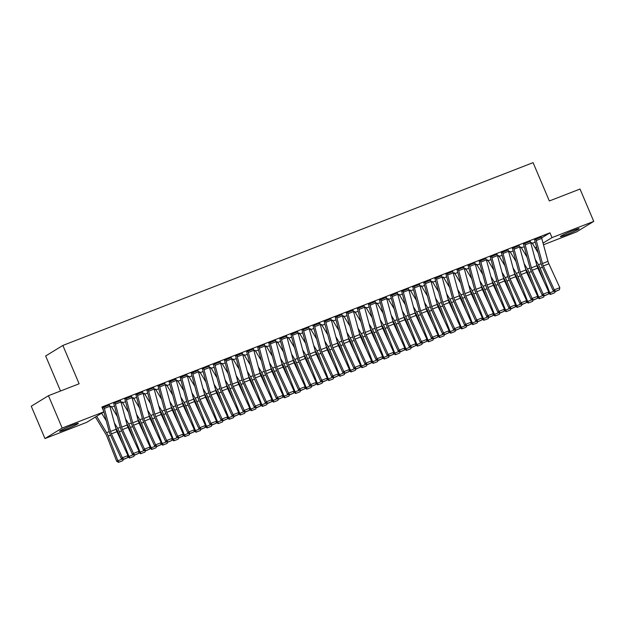 <?xml version="1.0" encoding="UTF-8"?>
<svg xmlns="http://www.w3.org/2000/svg" width="625" height="625" viewBox="0 0 625 625"><rect width="100%" height="100%" fill="white"/><g stroke="black" fill="none" stroke-linecap="round" stroke-linejoin="round"><path stroke-width="0.94" d="M72.602 425.102A10.172 0.688 -23 0 1 78.336 423.344A10.172 0.688 -23 0 1 65.344 429.539A10.172 0.688 -23 0 1 59.609 431.289A10.172 0.688 -23 0 1 72.602 425.102M573.383 230.414A10.172 0.688 -23 0 1 579.117 228.656A10.172 0.688 -23 0 1 566.133 234.852A10.172 0.688 -23 0 1 560.391 236.602A10.172 0.688 -23 0 1 573.383 230.414M111.617 407.078L114.477 405.961M122.695 402.773L125.547 401.656M133.766 398.461L136.625 397.352M144.844 394.156L147.695 393.047M155.914 389.852L158.773 388.742M166.992 385.547L169.844 384.438M178.062 381.242L180.922 380.133M189.141 376.938L192 375.828M200.211 372.633L203.07 371.523M211.289 368.328L214.148 367.219M222.359 364.023L225.219 362.914M233.438 359.719L236.297 358.609M244.508 355.414L247.367 354.297M255.586 351.109L258.445 349.992M266.656 346.797L269.516 345.688M277.734 342.492L280.594 341.383M288.805 338.188L291.664 337.078M299.883 333.883L302.742 332.773M310.961 329.578L313.812 328.469M322.031 325.273L324.891 324.164M333.109 320.969L335.961 319.859M344.18 316.664L347.039 315.555M355.258 312.359L358.109 311.25M366.328 308.055L369.188 306.945M377.406 303.75L380.258 302.633M388.477 299.445L391.336 298.328M399.555 295.133L402.406 294.023M410.625 290.828L413.484 289.719M421.703 286.523L424.563 285.414M432.773 282.219L435.633 281.109M443.852 277.914L446.711 276.805M454.922 273.609L457.781 272.5M466 269.305L468.859 268.195M477.07 265L479.93 263.891M488.148 260.695L491.008 259.586M499.219 256.391L502.078 255.281M510.297 252.086L513.156 250.969M521.367 247.781L524.227 246.664M532.445 243.469L533.695 245.531M86.727 422.336L44.977 438.562L62.18 428.039L103.93 411.812L86.727 422.336M62.18 428.039L48.453 395.695L31.25 406.227L44.977 438.562M60.531 391L45.656 355.969L62.859 345.445L533.078 162.641L549.344 200.969L580.023 189.039L593.75 221.383L576.547 231.906L543.5 244.758M536.672 247.414L535.18 247.992M111.195 406.344L109.984 406.695M120.492 400.656L113.711 403.32M133.344 397.734L132.133 398.086M142.641 392.039L135.898 394.805M155.492 389.117L154.281 389.477L155.453 389.023M164.789 383.43L158.008 386.102M177.641 380.508L176.43 380.867M186.938 374.82L180.203 377.586M199.789 371.898L198.578 372.258L199.75 371.805M209.086 366.211L202.305 368.875M221.938 363.289L220.727 363.648M231.234 357.602L224.5 360.367M244.094 354.68L242.875 355.031M253.383 348.992L246.648 351.758M266.242 346.07L265.023 346.422M275.539 340.375L268.797 343.141M288.391 337.453L287.18 337.812M297.688 331.766L290.945 334.531M310.539 328.844L309.328 329.203L310.492 328.75M319.836 323.156L313.047 325.828M332.688 320.234L331.477 320.594M341.984 314.547L335.242 317.312M354.836 311.625L353.625 311.984L354.789 311.523M364.133 305.938L357.352 308.602M376.984 303.016L375.773 303.367M386.281 297.328L379.539 300.094M399.133 294.406L397.922 294.758L399.086 294.305M408.43 288.711L401.688 291.477M421.281 285.789L420.07 286.148M430.578 280.102L423.836 282.867M443.43 277.18L442.219 277.539M452.727 271.492L445.984 274.258M465.578 268.57L464.367 268.93L465.539 268.477M474.875 262.883L468.094 265.547M487.727 259.961L486.516 260.32M497.023 254.273L490.281 257.039M509.875 251.352L508.664 251.703L509.836 251.25M519.172 245.664L512.43 248.43M532.023 242.742L530.812 243.094M541.32 237.047L534.578 239.812M532.766 243.352L535.172 241.875M541.641 237.914L549.969 232.82L101.898 407.016L103.93 411.812M530.25 241.359L523.461 244.023M520.953 247.047L519.742 247.398M508.102 249.969L501.359 252.734M498.805 255.656L497.586 256.008M485.945 258.578L479.211 261.344M476.656 264.266L475.437 264.625M463.797 267.188L457.016 269.852M454.5 272.875L453.289 273.234L454.461 272.781M441.648 275.797L434.914 278.562M432.352 281.484L431.141 281.844M419.5 284.406L412.719 287.078M410.203 290.094L408.992 290.453L410.164 290M397.352 293.023L390.609 295.789M388.055 298.711L386.844 299.062M375.203 301.633L368.422 304.297M365.906 307.32L364.695 307.68L365.875 307.242A1.305 0.539 68.8 0 0 366.062 307.617L372.039 317.477M353.055 310.242L346.312 313.008M343.758 315.93L342.547 316.289M330.906 318.852L324.164 321.617M321.609 324.539L320.398 324.898M308.758 327.461L301.977 330.133M299.461 333.148L298.25 333.508L299.422 333.055M286.609 336.07L279.867 338.836M277.312 341.758L276.102 342.117M264.461 344.688L257.68 347.352M255.164 350.375L253.953 350.727L255.125 350.273M242.313 353.297L235.57 356.062M233.016 358.984L231.805 359.344M220.164 361.906L213.383 364.57M210.867 367.594L209.656 367.953L210.828 367.5M198.016 370.516L191.273 373.281M188.719 376.203L187.508 376.562M175.867 379.125L169.125 381.891M166.57 384.812L165.359 385.172M153.719 387.734L146.938 390.406M144.422 393.422L143.211 393.781L144.375 393.328M131.57 396.352L124.828 399.117M122.273 402.039L121.062 402.391M109.422 404.961L102.25 407.859M549.969 232.82L552 237.617L593.75 221.383M48.453 395.695L79.125 383.773L62.859 345.445M535.141 247.93L536.57 247.055M543.047 243.094L552 237.617M541.281 236.953L541.289 236.977A4.562 1.883 68.8 0 1 541.773 238.383L547.992 261.375A6.523 2.688 -111.2 0 0 548.875 263.789L559.836 287.695L554.297 289.844L555.508 291.32L555.078 291.688L559.383 289.82L555.508 291.32M534.539 239.719L534.594 239.844A1.305 0.539 -111.2 0 1 534.727 240.242L540.945 263.234A9.781 4.031 68.8 0 0 542.266 266.859L553.227 290.758L554.297 289.844L543.336 265.945A6.523 2.688 -111.2 0 1 542.461 263.523L536.242 240.531A4.562 1.883 68.8 0 0 535.75 239.125L535.742 239.102M553.227 290.758L555.078 291.688L554.766 292.742L550.391 294.453L554.766 292.742M559.383 289.82L559.836 287.695M536.562 264.344L537.797 266.383A6.523 2.688 68.8 0 1 538.906 268.648L543.867 281.32M548.508 293.188L549.82 292.844L540.156 268.148A9.781 4.031 -111.2 0 0 538.484 264.742L535.203 259.32M530.82 243.117L531.992 242.664A1.305 0.539 68.8 0 0 532.18 243.039L538.156 252.898M550.891 294.25L549.82 292.844L554.078 291.188M550.391 294.453L548.57 293.352M530.203 241.258L530.219 241.281A4.562 1.883 68.8 0 1 530.703 242.688L536.922 265.68A6.523 2.688 -111.2 0 0 537.797 268.094L548.766 292L543.227 294.148L544.438 295.633L544.008 295.992L548.312 294.125L544.438 295.633M524.672 243.406L524.68 243.438A4.562 1.883 68.8 0 1 525.164 244.836L531.383 267.836A6.523 2.688 -111.2 0 0 532.258 270.25L543.227 294.148L542.156 295.062L531.188 271.164A9.781 4.031 68.8 0 1 529.875 267.539L523.656 244.547A1.305 0.539 -111.2 0 0 523.516 244.148M542.156 295.062L544.008 295.992M548.312 294.125L548.766 292M519.133 245.562L519.141 245.586A4.562 1.883 68.8 0 1 519.625 246.992L525.844 269.984A6.523 2.688 -111.2 0 0 526.727 272.398L537.688 296.305L532.148 298.453L533.359 299.938L532.93 300.305L537.234 298.43L533.359 299.938M512.391 248.328L512.445 248.453A1.305 0.539 -111.2 0 1 512.578 248.852L518.797 271.844A9.781 4.031 68.8 0 0 520.117 275.469L531.078 299.367L532.148 298.453L521.188 274.555A6.523 2.688 -111.2 0 1 520.312 272.141L514.094 249.141A4.562 1.883 68.8 0 0 513.602 247.742L519.141 245.586M531.078 299.367L532.93 300.305L532.617 301.359L528.242 303.062L532.617 301.359M537.234 298.43L537.688 296.305M525.484 268.648L526.719 270.688A6.523 2.688 68.8 0 1 527.836 272.953L532.789 285.633M537.438 297.492L538.742 297.148L529.078 272.453A9.781 4.031 -111.2 0 0 527.414 269.047L524.125 263.625M519.742 247.43L520.914 246.969A1.305 0.539 68.8 0 0 521.109 247.344L527.078 257.203M539.82 298.555L543.695 297.055L539.82 298.555L538.742 297.148L543.008 295.492M544 295.992L543.695 297.055M539.32 298.758L537.5 297.656M514.414 272.953L515.648 274.992A6.523 2.688 68.8 0 1 516.758 277.258L521.719 289.938M526.359 301.797L527.672 301.453L518.008 276.758A9.781 4.031 -111.2 0 0 516.336 273.352L513.055 267.93M516.008 261.508L510.031 251.648A1.305 0.539 68.8 0 1 509.844 251.273M528.742 302.867L527.672 301.453L531.93 299.797M528.242 303.062L526.422 301.961M508.055 249.867L508.07 249.891A4.562 1.883 68.8 0 1 508.555 251.297L514.773 274.289A6.523 2.688 -111.2 0 0 515.648 276.703L526.617 300.609L521.078 302.758L522.289 304.242L521.859 304.609L526.164 302.734L522.289 304.242M501.312 252.633L501.367 252.758A1.305 0.539 -111.2 0 1 501.508 253.156L507.727 276.148A9.781 4.031 68.8 0 0 509.039 279.773L520.008 303.672L521.078 302.758L510.109 278.859A6.523 2.688 -111.2 0 1 509.234 276.445L503.016 253.445A4.562 1.883 68.8 0 0 502.531 252.047L502.516 252.023M520.008 303.672L521.859 304.609M526.164 302.734L526.617 300.609M491.445 256.328L496.992 254.195A4.562 1.883 68.8 0 1 497.477 255.602L503.695 278.594A6.523 2.688 -111.2 0 0 504.57 281.008L515.539 304.914L510 307.062L511.211 308.547L510.781 308.914L515.086 307.039L511.211 308.547M490.242 256.938L490.289 257.062A1.305 0.539 -111.2 0 1 490.43 257.461L496.648 280.453A9.781 4.031 68.8 0 0 497.961 284.078L508.93 307.984L510 307.062L499.039 283.164A6.523 2.688 -111.2 0 1 498.164 280.75L491.945 257.758A4.562 1.883 68.8 0 0 491.453 256.352M508.93 307.984L510.781 308.914L510.469 309.969L506.094 311.672L510.469 309.969M515.086 307.039L515.539 304.914M503.336 277.258L504.57 279.297A6.523 2.688 68.8 0 1 505.688 281.57L510.641 294.242M515.289 306.102L516.594 305.758L506.93 281.062A9.781 4.031 -111.2 0 0 505.258 277.656L501.977 272.234M498.758 255.555L498.766 255.578A1.305 0.539 68.8 0 0 498.961 255.953L504.93 265.812M517.672 307.172L521.547 305.664L517.672 307.172L516.594 305.758L520.859 304.102M521.852 304.602L521.547 305.664M517.172 307.367L515.352 306.266M492.266 281.562L493.5 283.602A6.523 2.688 68.8 0 1 494.609 285.875L499.57 298.547M504.211 310.414L505.523 310.07L495.859 285.367A9.781 4.031 -111.2 0 0 494.187 281.961L490.906 276.539M487.688 259.859L487.695 259.883A1.305 0.539 68.8 0 0 487.883 260.258L493.852 270.117M506.594 311.477L505.523 310.07L509.781 308.406M506.094 311.672L504.273 310.57M485.906 258.477L485.914 258.5A4.562 1.883 68.8 0 1 486.406 259.906L492.625 282.898A6.523 2.688 -111.2 0 0 493.5 285.312L504.461 309.219L498.93 311.367L500.141 312.852L499.711 313.219L504.016 311.344L500.141 312.852M479.164 261.242L479.219 261.367A1.305 0.539 -111.2 0 1 479.359 261.766L485.578 284.766A9.781 4.031 68.8 0 0 486.891 288.383L497.859 312.289L498.93 311.367L487.961 287.469A6.523 2.688 -111.2 0 1 487.086 285.055L480.867 262.062A4.562 1.883 68.8 0 0 480.383 260.656L480.367 260.633M497.859 312.289L499.711 313.219M504.016 311.344L504.461 309.219M481.187 285.867L482.422 287.906A6.523 2.688 68.8 0 1 483.531 290.18L488.492 302.852M493.141 314.719L494.445 314.375L484.781 289.672A9.781 4.031 -111.2 0 0 483.109 286.266L479.828 280.844M475.445 264.648L476.617 264.195A1.305 0.539 68.8 0 0 476.813 264.562L482.781 274.422M495.523 315.781L499.398 314.273L495.523 315.781L494.445 314.375L498.711 312.719M499.703 313.211L499.398 314.273M495.023 315.984L493.203 314.875M474.836 262.781L474.844 262.805A4.562 1.883 68.8 0 1 475.328 264.211L481.547 287.203A6.523 2.688 -111.2 0 0 482.422 289.617L493.391 313.523L487.852 315.68L489.062 317.156L488.633 317.523L492.938 315.648L489.062 317.156M469.297 264.938L469.305 264.961A4.562 1.883 68.8 0 1 469.789 266.367L476.016 289.359A6.523 2.688 -111.2 0 0 476.891 291.773L487.852 315.68L486.781 316.594L475.812 292.688A9.781 4.031 68.8 0 1 474.5 289.07L468.281 266.07A1.305 0.539 -111.2 0 0 468.141 265.672M486.781 316.594L488.633 317.523M492.938 315.648L493.391 313.523M470.117 290.172L471.352 292.211A6.523 2.688 68.8 0 1 472.461 294.484L477.422 307.156M482.062 319.023L483.375 318.68L473.711 293.977A9.781 4.031 -111.2 0 0 472.039 290.578L468.758 285.156M471.703 278.727L465.734 268.867A1.305 0.539 68.8 0 1 465.547 268.5M484.445 320.086L488.32 318.578L484.445 320.086L483.375 318.68L487.633 317.023M488.625 317.516L488.32 318.578M483.945 320.289L482.125 319.18M463.758 267.086L463.766 267.117A4.562 1.883 68.8 0 1 464.258 268.516L470.477 291.508A6.523 2.688 -111.2 0 0 471.352 293.93L482.312 317.828L476.781 319.984L477.992 321.461L477.562 321.828L481.867 319.953L477.992 321.461M458.219 269.242L458.234 269.266A4.562 1.883 68.8 0 1 458.719 270.672L464.938 293.664A6.523 2.688 -111.2 0 0 465.812 296.078L476.781 319.984L475.703 320.898L464.742 296.992A9.781 4.031 68.8 0 1 463.43 293.375L457.211 270.375A1.305 0.539 -111.2 0 0 457.07 269.977M475.703 320.898L477.562 321.828M481.867 319.953L482.312 317.828M459.039 294.477L460.273 296.516A6.523 2.688 68.8 0 1 461.383 298.789L466.344 311.461M470.992 323.328L472.297 322.984L462.633 298.281A9.781 4.031 -111.2 0 0 460.961 294.883L457.68 289.461M460.633 283.039L454.656 273.172A1.305 0.539 68.8 0 1 454.469 272.805M473.375 324.391L477.25 322.883L473.375 324.391L472.297 322.984L476.562 321.328M477.555 321.82L477.25 322.883M472.875 324.594L471.055 323.484M453.18 272.82L447.641 274.977A4.562 1.883 68.8 0 0 447.156 273.57L452.695 271.422A4.562 1.883 68.8 0 1 453.18 272.82L459.398 295.82A6.523 2.688 -111.2 0 0 460.273 298.234L471.242 322.133L465.703 324.289L466.914 325.766L466.484 326.133L470.789 324.258L466.914 325.766M445.945 274.164L445.992 274.281A1.305 0.539 -111.2 0 1 446.133 274.688L452.352 297.68A9.781 4.031 68.8 0 0 453.664 301.297L464.633 325.203L465.703 324.289L454.742 300.383A6.523 2.688 -111.2 0 1 453.867 297.969L447.641 274.977M464.633 325.203L466.484 326.133L466.172 327.188L461.797 328.898L466.172 327.188M470.789 324.258L471.242 322.133M447.961 298.789L449.195 300.82A6.523 2.688 68.8 0 1 450.312 303.094L455.273 315.766M459.914 327.633L461.227 327.289L451.562 302.594A9.781 4.031 -111.2 0 0 449.891 299.188L446.609 293.766M443.391 277.086L443.398 277.109A1.305 0.539 68.8 0 0 443.586 277.477L449.555 287.344M462.297 328.695L461.227 327.289L465.484 325.633M461.797 328.898L459.977 327.789M441.609 275.703L441.617 275.727A4.562 1.883 68.8 0 1 442.109 277.125L448.328 300.125A6.523 2.688 -111.2 0 0 449.203 302.539L460.164 326.438L454.633 328.594L455.844 330.07L455.414 330.438L459.719 328.562L455.844 330.07M434.867 278.469L434.922 278.586A1.305 0.539 -111.2 0 1 435.062 278.992L441.281 301.984A9.781 4.031 68.8 0 0 442.594 305.602L453.555 329.508L454.633 328.594L443.664 304.688A6.523 2.688 -111.2 0 1 442.789 302.273L436.57 279.281A4.562 1.883 68.8 0 0 436.086 277.875L436.07 277.852M453.555 329.508L455.414 330.438M459.719 328.562L460.164 326.438M436.891 303.094L438.125 305.133A6.523 2.688 68.8 0 1 439.234 307.398L444.195 320.07M448.836 331.938L450.148 331.594L440.484 306.898A9.781 4.031 -111.2 0 0 438.812 303.492L435.531 298.07M431.148 281.867L432.32 281.414A1.305 0.539 68.8 0 0 432.508 281.781L438.484 291.648M451.227 333L455.102 331.492L451.227 333L450.148 331.594L454.414 329.938M455.398 330.438L455.102 331.492M450.727 333.203L448.898 332.094M430.539 280.008L430.547 280.031A4.562 1.883 68.8 0 1 431.031 281.438L437.25 304.43A6.523 2.688 -111.2 0 0 438.125 306.844L449.094 330.742L443.555 332.898L444.766 334.375L444.336 334.742L448.641 332.867L444.766 334.375M423.797 282.773L423.844 282.891A1.305 0.539 -111.2 0 1 423.984 283.297L430.203 306.289A9.781 4.031 68.8 0 0 431.516 309.914L442.484 333.812L443.555 332.898L432.594 308.992A6.523 2.688 -111.2 0 1 431.711 306.578L425.492 283.586A4.562 1.883 68.8 0 0 425.008 282.18L425 282.156M442.484 333.812L444.336 334.742L444.023 335.797L439.648 337.508L444.023 335.797M448.641 332.867L449.094 330.742M425.812 307.398L427.047 309.438A6.523 2.688 68.8 0 1 428.164 311.703L433.125 324.375M437.766 336.242L439.078 335.898L429.406 311.203A9.781 4.031 -111.2 0 0 427.742 307.797L424.461 302.375M420.078 286.172L421.25 285.719A1.305 0.539 68.8 0 0 421.438 286.086L427.406 295.953M440.148 337.305L439.078 335.898L443.336 334.242M439.648 337.508L437.828 336.406M419.461 284.312L419.469 284.336A4.562 1.883 68.8 0 1 419.961 285.742L426.18 308.734A6.523 2.688 -111.2 0 0 427.055 311.148L438.016 335.047L432.484 337.203L433.688 338.68L433.266 339.047L437.57 337.18L433.688 338.68M413.922 286.461L413.938 286.484A4.562 1.883 68.8 0 1 414.422 287.891L420.641 310.883A6.523 2.688 -111.2 0 0 421.516 313.297L432.484 337.203L431.406 338.117L420.445 314.219A9.781 4.031 68.8 0 1 419.133 310.594L412.914 287.602A1.305 0.539 -111.2 0 0 412.773 287.195M431.406 338.117L433.266 339.047M437.57 337.18L438.016 335.047M414.742 311.703L415.977 313.742A6.523 2.688 68.8 0 1 417.086 316.008L422.047 328.68M426.688 340.547L428 340.203L418.336 315.508A9.781 4.031 -111.2 0 0 416.664 312.102L413.383 306.68M416.336 300.258L410.359 290.398A1.305 0.539 68.8 0 1 410.172 290.023M429.078 341.609L432.953 340.102L429.078 341.609L428 340.203L432.266 338.547M433.25 339.047L432.953 340.102M428.578 341.812L426.75 340.711M408.883 290.047L403.344 292.195A4.562 1.883 68.8 0 0 402.859 290.789L408.398 288.641A4.562 1.883 68.8 0 1 408.883 290.047L415.102 313.039A6.523 2.688 -111.2 0 0 415.977 315.453L426.945 339.359L421.406 341.508L422.617 342.984L422.188 343.352L426.492 341.484L422.617 342.984M401.648 291.383L401.695 291.508A1.305 0.539 -111.2 0 1 401.836 291.906L408.055 314.898A9.781 4.031 68.8 0 0 409.367 318.523L420.336 342.422L421.406 341.508L410.445 317.609A6.523 2.688 -111.2 0 1 409.562 315.188L403.344 292.195M420.336 342.422L422.188 343.352L421.875 344.406L417.5 346.117L421.875 344.406M426.492 341.484L426.945 339.359M403.664 316.008L404.898 318.047A6.523 2.688 68.8 0 1 406.016 320.312L410.977 332.984M415.617 344.852L416.922 344.508L407.258 319.812A9.781 4.031 -111.2 0 0 405.594 316.406L402.312 310.984M405.258 304.562L399.289 294.703A1.305 0.539 68.8 0 1 399.102 294.328M418 345.914L416.922 344.508L421.188 342.852M417.5 346.117L415.68 345.016M391.773 295.07L397.32 292.945A4.562 1.883 68.8 0 1 397.812 294.352L404.031 317.344A6.523 2.688 -111.2 0 0 404.906 319.758L415.867 343.664L410.336 345.812L411.539 347.297L411.117 347.656L415.422 345.789L411.539 347.297M390.57 295.688L390.625 295.812A1.305 0.539 -111.2 0 1 390.766 296.211L396.984 319.203A9.781 4.031 68.8 0 0 398.297 322.828L409.258 346.727L410.336 345.812L399.367 321.914A6.523 2.688 -111.2 0 1 398.492 319.5L392.273 296.5A4.562 1.883 68.8 0 0 391.789 295.102M409.258 346.727L411.117 347.656M415.422 345.789L415.867 343.664M392.594 320.312L393.828 322.352A6.523 2.688 68.8 0 1 394.938 324.617L399.898 337.297M404.539 349.156L405.852 348.812L396.188 324.117A9.781 4.031 -111.2 0 0 394.516 320.711L391.234 315.289M388.016 298.609L388.023 298.633A1.305 0.539 68.8 0 0 388.211 299.008L394.188 308.867M406.922 350.219L410.805 348.719L406.922 350.219L405.852 348.812L410.117 347.156M411.102 347.656L410.805 348.719M406.43 350.422L404.602 349.32M386.234 297.227L386.25 297.25A4.562 1.883 68.8 0 1 386.734 298.656L392.953 321.648A6.523 2.688 -111.2 0 0 393.828 324.062L404.797 347.969L399.258 350.117L400.469 351.602L400.039 351.969L404.344 350.094L400.469 351.602M379.5 299.992L379.547 300.117A1.305 0.539 -111.2 0 1 379.688 300.516L385.906 323.508A9.781 4.031 68.8 0 0 387.219 327.133L398.188 351.031L399.258 350.117L388.289 326.219A6.523 2.688 -111.2 0 1 387.414 323.805L381.195 300.805A4.562 1.883 68.8 0 0 380.711 299.406L380.703 299.383M398.188 351.031L400.039 351.969L399.727 353.023L395.352 354.727L399.727 353.023M404.344 350.094L404.797 347.969M381.516 324.617L382.75 326.656A6.523 2.688 68.8 0 1 383.867 328.922L388.828 341.602M393.469 353.461L394.773 353.117L385.109 328.422A9.781 4.031 -111.2 0 0 383.445 325.016L380.156 319.594M375.781 303.398L376.953 302.938A1.305 0.539 68.8 0 0 377.141 303.312L383.109 313.172M395.852 354.531L394.773 353.117L399.039 351.461M395.352 354.727L393.531 353.625M375.164 301.531L375.172 301.555A4.562 1.883 68.8 0 1 375.664 302.961L381.883 325.953A6.523 2.688 -111.2 0 0 382.758 328.367L393.719 352.273L388.18 354.422L389.391 355.906L388.961 356.273L393.266 354.398L389.391 355.906M369.625 303.688L369.633 303.711A4.562 1.883 68.8 0 1 370.125 305.109L376.344 328.109A6.523 2.688 -111.2 0 0 377.219 330.523L388.18 354.422L387.109 355.336L376.148 331.438A9.781 4.031 68.8 0 1 374.836 327.812L368.617 304.82A1.305 0.539 -111.2 0 0 368.477 304.422M387.109 355.336L388.961 356.273M393.266 354.398L393.719 352.273M370.445 328.922L371.68 330.961A6.523 2.688 68.8 0 1 372.789 333.234L377.75 345.906M382.391 357.766L383.703 357.422L374.039 332.727A9.781 4.031 -111.2 0 0 372.367 329.32L369.086 323.898M384.773 358.836L388.656 357.328L384.773 358.836L383.703 357.422L387.969 355.766M388.953 356.266L388.656 357.328M384.281 359.031L382.453 357.93M364.086 305.836L364.102 305.859A4.562 1.883 68.8 0 1 364.586 307.266L370.805 330.258A6.523 2.688 -111.2 0 0 371.68 332.672L382.648 356.578L377.109 358.727L378.32 360.211L377.891 360.578L382.195 358.703L378.32 360.211M364.102 305.859L358.562 308.016A4.562 1.883 68.8 0 1 359.047 309.422L365.266 332.414A6.523 2.688 -111.2 0 0 366.141 334.828L377.109 358.727L376.039 359.648L365.07 335.742A9.781 4.031 68.8 0 1 363.758 332.117L357.539 309.125A1.305 0.539 -111.2 0 0 357.398 308.727M376.039 359.648L377.891 360.578L377.578 361.633L373.203 363.336L377.578 361.633M382.195 358.703L382.648 356.578M359.367 333.227L360.602 335.266A6.523 2.688 68.8 0 1 361.719 337.539L366.672 350.211M371.32 362.078L372.625 361.734L362.961 337.031A9.781 4.031 -111.2 0 0 361.297 333.625L358.008 328.203M360.961 321.781L354.992 311.922A1.305 0.539 68.8 0 1 354.805 311.547M373.703 363.141L372.625 361.734L376.891 360.07M373.203 363.336L371.383 362.234M347.477 312.297L353.023 310.164A4.562 1.883 68.8 0 1 353.508 311.57L359.734 334.562A6.523 2.688 -111.2 0 0 360.609 336.977L371.57 360.883L366.031 363.031L367.242 364.516L366.812 364.883L371.117 363.008L367.242 364.516M346.273 312.906L346.328 313.031A1.305 0.539 -111.2 0 1 346.461 313.43L352.688 336.43A9.781 4.031 68.8 0 0 354 340.047L364.961 363.953L366.031 363.031L355.07 339.133A6.523 2.688 -111.2 0 1 354.195 336.719L347.977 313.727A4.562 1.883 68.8 0 0 347.484 312.32M364.961 363.953L366.812 364.883L366.508 365.938L362.133 367.648L366.508 365.938M371.117 363.008L371.57 360.883M348.297 337.531L349.531 339.57A6.523 2.688 68.8 0 1 350.641 341.844L355.602 354.516M360.242 366.383L361.555 366.039L351.891 341.336A9.781 4.031 -111.2 0 0 350.219 337.938L346.938 332.516M343.719 315.828L343.727 315.859A1.305 0.539 68.8 0 0 343.914 316.227L349.891 326.086M362.625 367.445L361.555 366.039L365.82 364.383M362.133 367.648L360.305 366.539M336.406 316.602L341.953 314.469A4.562 1.883 68.8 0 1 342.438 315.875L348.656 338.867A6.523 2.688 -111.2 0 0 349.531 341.281L360.5 365.188L354.961 367.344L356.172 368.82L355.742 369.188L360.047 367.312L356.172 368.82M335.203 317.211L335.25 317.336A1.305 0.539 -111.2 0 1 335.391 317.734L341.609 340.734A9.781 4.031 68.8 0 0 342.922 344.352L353.891 368.258L354.961 367.344L343.992 343.438A6.523 2.688 -111.2 0 1 343.117 341.023L336.898 318.031A4.562 1.883 68.8 0 0 336.414 316.625M353.891 368.258L355.742 369.188L355.43 370.242L351.055 371.953L355.43 370.242M360.047 367.312L360.5 365.188M337.219 341.836L338.453 343.875A6.523 2.688 68.8 0 1 339.57 346.148L344.523 358.82M349.172 370.688L350.477 370.344L340.812 345.641A9.781 4.031 -111.2 0 0 339.148 342.242L335.859 336.82M331.484 320.617L332.656 320.164A1.305 0.539 68.8 0 0 332.844 320.531L338.812 330.391M351.555 371.75L350.477 370.344L354.742 368.688M351.055 371.953L349.234 370.844M330.867 318.75L330.875 318.781A4.562 1.883 68.8 0 1 331.359 320.18L337.586 343.18A6.523 2.688 -111.2 0 0 338.461 345.594L349.422 369.492L343.883 371.648L345.094 373.125L344.664 373.492L348.969 371.617L345.094 373.125M324.125 321.516L324.18 321.641A1.305 0.539 -111.2 0 1 324.312 322.039L330.539 345.039A9.781 4.031 68.8 0 0 331.852 348.656L342.812 372.562L343.883 371.648L332.922 347.742A6.523 2.688 -111.2 0 1 332.047 345.328L325.828 322.336A4.562 1.883 68.8 0 0 325.336 320.93L325.328 320.906M342.812 372.562L344.664 373.492L344.352 374.547L339.984 376.258L344.352 374.547M348.969 371.617L349.422 369.492M326.148 346.141L327.383 348.18A6.523 2.688 68.8 0 1 328.492 350.453L333.453 363.125M338.094 374.992L339.406 374.648L329.742 349.945A9.781 4.031 -111.2 0 0 328.07 346.547L324.789 341.125M320.406 324.922L321.578 324.469A1.305 0.539 68.8 0 0 321.766 324.836L327.742 334.703M340.477 376.055L339.406 374.648L343.664 372.992M339.984 376.258L338.156 375.148M319.789 323.062L319.805 323.086A4.562 1.883 68.8 0 1 320.289 324.484L326.508 347.484A6.523 2.688 -111.2 0 0 327.383 349.898L338.352 373.797L332.812 375.953L334.023 377.43L333.594 377.797L337.898 375.922L334.023 377.43M314.258 325.211L314.266 325.234A4.562 1.883 68.8 0 1 314.75 326.641L320.969 349.633A6.523 2.688 -111.2 0 0 321.844 352.047L332.812 375.953L331.742 376.867L320.773 352.961A9.781 4.031 68.8 0 1 319.461 349.344L313.242 326.352A1.305 0.539 -111.2 0 0 313.102 325.945M331.742 376.867L333.594 377.797M337.898 375.922L338.352 373.797M315.07 350.453L316.305 352.484A6.523 2.688 68.8 0 1 317.422 354.758L322.375 367.43M327.023 379.297L328.328 378.953L318.664 354.258A9.781 4.031 -111.2 0 0 317 350.852L313.711 345.43M316.664 339.008L310.695 329.141A1.305 0.539 68.8 0 1 310.508 328.773M329.406 380.359L333.281 378.852L329.406 380.359L328.328 378.953L332.594 377.297M333.586 377.789L333.281 378.852M328.906 380.562L327.086 379.453M303.18 329.516L308.727 327.391A4.562 1.883 68.8 0 1 309.211 328.789L315.43 351.789A6.523 2.688 -111.2 0 0 316.312 354.203L327.273 378.102L321.734 380.258L322.945 381.734L322.516 382.102L326.82 380.227L322.945 381.734M303.188 329.539A4.562 1.883 68.8 0 1 303.68 330.945L309.898 353.938A6.523 2.688 -111.2 0 0 310.773 356.352L321.734 380.258L320.664 381.172L309.703 357.266A9.781 4.031 68.8 0 1 308.383 353.648L302.164 330.656A1.305 0.539 -111.2 0 0 302.031 330.25M320.664 381.172L322.516 382.102L322.203 383.156L317.828 384.867L322.203 383.156M326.82 380.227L327.273 378.102M304 354.758L305.234 356.797A6.523 2.688 68.8 0 1 306.344 359.062L311.305 371.734M315.945 383.602L317.258 383.258L307.594 358.562A9.781 4.031 -111.2 0 0 305.922 355.156L302.641 349.734M305.594 343.312L299.617 333.445A1.305 0.539 68.8 0 1 299.43 333.078M318.328 384.664L317.258 383.258L321.516 381.602M317.828 384.867L316.008 383.758M298.141 333.102L292.602 335.25A4.562 1.883 68.8 0 0 292.117 333.844L297.656 331.695A4.562 1.883 68.8 0 1 298.141 333.102L304.359 356.094A6.523 2.688 -111.2 0 0 305.234 358.508L316.203 382.406L310.664 384.562L311.875 386.039L311.445 386.406L315.75 384.531L311.875 386.039M290.898 334.438L290.953 334.555A1.305 0.539 -111.2 0 1 291.094 334.961L297.312 357.953A9.781 4.031 68.8 0 0 298.625 361.578L309.594 385.477L310.664 384.562L299.695 360.656A6.523 2.688 -111.2 0 1 298.82 358.242L292.602 335.25M309.594 385.477L311.445 386.406L311.133 387.461L306.758 389.172L311.133 387.461M315.75 384.531L316.203 382.406M292.922 359.062L294.156 361.102A6.523 2.688 68.8 0 1 295.273 363.367L300.227 376.039M304.875 387.906L306.18 387.562L296.516 362.867A9.781 4.031 -111.2 0 0 294.852 359.461L291.562 354.039M288.344 337.359L288.352 337.383A1.305 0.539 68.8 0 0 288.547 337.75L294.516 347.617M307.258 388.969L306.18 387.562L310.445 385.906M306.758 389.172L304.938 388.07M286.57 335.977L286.578 336A4.562 1.883 68.8 0 1 287.062 337.406L293.281 360.398A6.523 2.688 -111.2 0 0 294.164 362.812L305.125 386.711L299.586 388.867L300.797 390.344L300.367 390.711L304.672 388.844L300.797 390.344M279.828 338.742L279.883 338.859A1.305 0.539 -111.2 0 1 280.016 339.266L286.234 362.258A9.781 4.031 68.8 0 0 287.555 365.883L298.516 389.781L299.586 388.867L288.625 364.961A6.523 2.688 -111.2 0 1 287.75 362.547L281.531 339.555A4.562 1.883 68.8 0 0 281.039 338.148L281.031 338.125M298.516 389.781L300.367 390.711L300.055 391.766L295.68 393.477L300.055 391.766M304.672 388.844L305.125 386.711M281.852 363.367L283.086 365.406A6.523 2.688 68.8 0 1 284.195 367.672L289.156 380.344M293.797 392.211L295.109 391.867L285.445 367.172A9.781 4.031 -111.2 0 0 283.773 363.766L280.492 358.344M276.109 342.141L277.281 341.688A1.305 0.539 68.8 0 0 277.469 342.062L283.445 351.922M296.18 393.273L295.109 391.867L299.367 390.211M295.68 393.477L293.859 392.375M275.492 340.281L275.508 340.305A4.562 1.883 68.8 0 1 275.992 341.711L282.211 364.703A6.523 2.688 -111.2 0 0 283.086 367.117L294.055 391.023L288.516 393.172L289.727 394.648L289.297 395.016L293.602 393.148L289.727 394.648M268.75 343.047L268.805 343.172A1.305 0.539 -111.2 0 1 268.945 343.57L275.164 366.562A9.781 4.031 68.8 0 0 276.477 370.188L287.445 394.086L288.516 393.172L277.547 369.273A6.523 2.688 -111.2 0 1 276.672 366.852L270.453 343.859A4.562 1.883 68.8 0 0 269.969 342.453L269.953 342.43M287.445 394.086L289.297 395.016L288.984 396.07L284.609 397.781L288.984 396.07M293.602 393.148L294.055 391.023M270.773 367.672L272.008 369.711A6.523 2.688 68.8 0 1 273.125 371.977L278.078 384.648M282.727 396.516L284.031 396.172L274.367 371.477A9.781 4.031 -111.2 0 0 272.695 368.07L269.414 362.648M265.031 346.445L266.203 345.992A1.305 0.539 68.8 0 0 266.398 346.367L272.367 356.227M285.109 397.578L284.031 396.172L288.297 394.516M284.609 397.781L282.789 396.68M264.422 344.586L264.43 344.609A4.562 1.883 68.8 0 1 264.914 346.016L271.133 369.008A6.523 2.688 -111.2 0 0 272.008 371.422L282.977 395.328L277.438 397.477L278.648 398.961L278.219 399.32L282.523 397.453L278.648 398.961M258.883 346.742L258.891 346.766A4.562 1.883 68.8 0 1 259.383 348.164L265.602 371.164A6.523 2.688 -111.2 0 0 266.477 373.578L277.438 397.477L276.367 398.391L265.398 374.492A9.781 4.031 68.8 0 1 264.086 370.867L257.867 347.875A1.305 0.539 -111.2 0 0 257.727 347.477M276.367 398.391L278.219 399.32L277.906 400.383L273.531 402.086L277.906 400.383M282.523 397.453L282.977 395.328M259.703 371.977L260.938 374.016A6.523 2.688 68.8 0 1 262.047 376.281L267.008 388.961M271.648 400.82L272.961 400.477L263.297 375.781A9.781 4.031 -111.2 0 0 261.625 372.375L258.344 366.953M261.289 360.531L255.32 350.672A1.305 0.539 68.8 0 1 255.133 350.297M274.031 401.883L272.961 400.477L277.219 398.82M273.531 402.086L271.711 400.984M253.844 350.32L248.305 352.469A4.562 1.883 68.8 0 0 247.82 351.07L253.352 348.914A4.562 1.883 68.8 0 1 253.844 350.32L260.062 373.312A6.523 2.688 -111.2 0 0 260.938 375.727L271.898 399.633L266.367 401.781L267.578 403.266L267.148 403.633L271.453 401.758L267.578 403.266M246.602 351.656L246.656 351.781A1.305 0.539 -111.2 0 1 246.797 352.18L253.016 375.172A9.781 4.031 68.8 0 0 254.328 378.797L265.297 402.695L266.367 401.781L255.398 377.883A6.523 2.688 -111.2 0 1 254.523 375.469L248.305 352.469M265.297 402.695L267.148 403.633L266.836 404.688L262.461 406.391L266.836 404.688M271.453 401.758L271.898 399.633M248.625 376.281L249.859 378.32A6.523 2.688 68.8 0 1 250.969 380.586L255.93 393.266M260.578 405.125L261.883 404.781L252.219 380.086A9.781 4.031 -111.2 0 0 250.547 376.68L247.266 371.258M244.047 354.578L244.055 354.602A1.305 0.539 68.8 0 0 244.25 354.977L250.219 364.836M262.961 406.195L261.883 404.781L266.148 403.125M262.461 406.391L260.641 405.289M236.734 355.352L242.281 353.219A4.562 1.883 68.8 0 1 242.766 354.625L248.984 377.617A6.523 2.688 -111.2 0 0 249.859 380.031L260.828 403.938L255.289 406.086L256.5 407.57L256.07 407.938L260.375 406.062L256.5 407.57M235.531 355.961L235.578 356.086A1.305 0.539 -111.2 0 1 235.719 356.484L241.938 379.477A9.781 4.031 68.8 0 0 243.25 383.102L254.219 407L255.289 406.086L244.328 382.188A6.523 2.688 -111.2 0 1 243.453 379.773L237.227 356.773A4.562 1.883 68.8 0 0 236.742 355.375M254.219 407L256.07 407.938L255.758 408.992L251.383 410.695L255.758 408.992M260.375 406.062L260.828 403.938M237.555 380.586L238.789 382.625A6.523 2.688 68.8 0 1 239.898 384.898L244.859 397.57M249.5 409.43L250.813 409.086L241.148 384.391A9.781 4.031 -111.2 0 0 239.477 380.984L236.195 375.562M232.977 358.883L232.984 358.906A1.305 0.539 68.8 0 0 233.172 359.281L239.141 369.141M251.883 410.5L250.813 409.086L255.07 407.43M251.383 410.695L249.562 409.594M231.195 357.5L231.203 357.523A4.562 1.883 68.8 0 1 231.695 358.93L237.914 381.922A6.523 2.688 -111.2 0 0 238.789 384.336L249.75 408.242L244.219 410.391L245.43 411.875L245 412.242L249.305 410.367L245.43 411.875M224.453 360.266L224.508 360.391A1.305 0.539 -111.2 0 1 224.648 360.789L230.867 383.781A9.781 4.031 68.8 0 0 232.18 387.406L243.141 411.312L244.219 410.391L233.25 386.492A6.523 2.688 -111.2 0 1 232.375 384.078L226.156 361.086A4.562 1.883 68.8 0 0 225.672 359.68L225.656 359.656M243.141 411.312L245 412.242L244.688 413.297L240.313 415L244.688 413.297M249.305 410.367L249.75 408.242M226.477 384.891L227.711 386.93A6.523 2.688 68.8 0 1 228.82 389.203L233.781 401.875M238.43 413.742L239.734 413.398L230.07 388.695A9.781 4.031 -111.2 0 0 228.398 385.289L225.117 379.867M220.734 363.672L221.906 363.211A1.305 0.539 68.8 0 0 222.094 363.586L228.07 373.445M240.812 414.805L239.734 413.398L244 411.734M240.313 415L238.492 413.898M220.125 361.805L220.133 361.828A4.562 1.883 68.8 0 1 220.617 363.234L226.836 386.227A6.523 2.688 -111.2 0 0 227.711 388.641L238.68 412.547L233.141 414.695L234.352 416.18L233.922 416.547L238.227 414.672L234.352 416.18M214.586 363.961L214.594 363.984A4.562 1.883 68.8 0 1 215.078 365.391L221.305 388.383A6.523 2.688 -111.2 0 0 222.18 390.797L233.141 414.695L232.07 415.617L221.102 391.711A9.781 4.031 68.8 0 1 219.789 388.094L213.57 365.094A1.305 0.539 -111.2 0 0 213.43 364.695M232.07 415.617L233.922 416.547M238.227 414.672L238.68 412.547M215.398 389.195L216.633 391.234A6.523 2.688 68.8 0 1 217.75 393.508L222.711 406.18M227.352 418.047L228.664 417.703L219 393A9.781 4.031 -111.2 0 0 217.328 389.602L214.047 384.18M216.992 377.75L211.023 367.891A1.305 0.539 68.8 0 1 210.836 367.523M229.734 419.109L233.609 417.602L229.734 419.109L228.664 417.703L232.922 416.047M233.914 416.539L233.609 417.602M229.234 419.312L227.414 418.203M209.047 366.109L209.055 366.133A4.562 1.883 68.8 0 1 209.547 367.539L215.766 390.531A6.523 2.688 -111.2 0 0 216.641 392.953L227.602 416.852L222.07 419.008L223.281 420.484L222.852 420.852L227.156 418.977L223.281 420.484M209.055 366.133L203.523 368.289A4.562 1.883 68.8 0 1 204.008 369.695L210.227 392.688A6.523 2.688 -111.2 0 0 211.102 395.102L222.07 419.008L220.992 419.922L210.031 396.016A9.781 4.031 68.8 0 1 208.719 392.398L202.5 369.398A1.305 0.539 -111.2 0 0 202.359 369M220.992 419.922L222.852 420.852L222.539 421.906L218.164 423.617L222.539 421.906M227.156 418.977L227.602 416.852M204.328 393.5L205.562 395.539A6.523 2.688 68.8 0 1 206.672 397.812L211.633 410.484M216.273 422.352L217.586 422.008L207.922 397.305A9.781 4.031 -111.2 0 0 206.25 393.906L202.969 388.484M205.922 382.055L199.945 372.195A1.305 0.539 68.8 0 1 199.758 371.828M218.664 423.414L217.586 422.008L221.852 420.352M218.164 423.617L216.336 422.508M192.438 372.57L197.984 370.445A4.562 1.883 68.8 0 1 198.469 371.844L204.688 394.844A6.523 2.688 -111.2 0 0 205.562 397.258L216.531 421.156L210.992 423.312L212.203 424.789L211.773 425.156L216.078 423.281L212.203 424.789M191.234 373.18L191.281 373.305A1.305 0.539 -111.2 0 1 191.422 373.703L197.641 396.703A9.781 4.031 68.8 0 0 198.953 400.32L209.922 424.227L210.992 423.312L200.031 399.406A6.523 2.688 -111.2 0 1 199.148 396.992L192.93 374A4.562 1.883 68.8 0 0 192.445 372.594M209.922 424.227L211.773 425.156L211.461 426.211L207.086 427.922L211.461 426.211M216.078 423.281L216.531 421.156M193.25 397.805L194.484 399.844A6.523 2.688 68.8 0 1 195.602 402.117L200.563 414.789M205.203 426.656L206.516 426.312L196.844 401.609A9.781 4.031 -111.2 0 0 195.18 398.211L191.898 392.789M188.672 376.109L188.688 376.133A1.305 0.539 68.8 0 0 188.875 376.5L194.844 386.367M207.586 427.719L206.516 426.312L210.773 424.656M207.086 427.922L205.266 426.813M186.898 374.727L186.906 374.75A4.562 1.883 68.8 0 1 187.398 376.148L193.617 399.148A6.523 2.688 -111.2 0 0 194.492 401.562L205.453 425.461L199.922 427.617L201.125 429.094L200.703 429.461L205.008 427.586L201.125 429.094M180.156 377.492L180.211 377.609A1.305 0.539 -111.2 0 1 180.352 378.016L186.57 401.008A9.781 4.031 68.8 0 0 187.883 404.625L198.844 428.531L199.922 427.617L188.953 403.711A6.523 2.688 -111.2 0 1 188.078 401.297L181.859 378.305A4.562 1.883 68.8 0 0 181.375 376.898L181.359 376.875M198.844 428.531L200.703 429.461L200.391 430.516L196.016 432.227L200.391 430.516M205.008 427.586L205.453 425.461M182.18 402.117L183.414 404.148A6.523 2.688 68.8 0 1 184.523 406.422L189.484 419.094M194.125 430.961L195.438 430.617L185.773 405.922A9.781 4.031 -111.2 0 0 184.102 402.516L180.82 397.094M176.438 380.891L177.609 380.438A1.305 0.539 68.8 0 0 177.797 380.805L183.773 390.672M196.516 432.023L195.438 430.617L199.703 428.961M196.016 432.227L194.188 431.117M175.828 379.031L175.836 379.055A4.562 1.883 68.8 0 1 176.32 380.453L182.539 403.453A6.523 2.688 -111.2 0 0 183.414 405.867L194.383 429.766L188.844 431.922L190.055 433.398L189.625 433.766L193.93 431.891L190.055 433.398M169.086 381.797L169.133 381.914A1.305 0.539 -111.2 0 1 169.273 382.32L175.492 405.312A9.781 4.031 68.8 0 0 176.805 408.93L187.773 432.836L188.844 431.922L177.883 408.016A6.523 2.688 -111.2 0 1 177 405.602L170.781 382.609A4.562 1.883 68.8 0 0 170.297 381.203L170.289 381.18M187.773 432.836L189.625 433.766L189.312 434.82L184.938 436.531L189.312 434.82M193.93 431.891L194.383 429.766M171.102 406.422L172.336 408.461A6.523 2.688 68.8 0 1 173.453 410.727L178.414 423.398M183.055 435.266L184.359 434.922L174.695 410.227A9.781 4.031 -111.2 0 0 173.031 406.82L169.75 401.398M165.367 385.195L166.539 384.742A1.305 0.539 68.8 0 0 166.727 385.109L172.695 394.977M185.438 436.328L184.359 434.922L188.625 433.266M184.938 436.531L183.117 435.422M164.75 383.336L164.758 383.359A4.562 1.883 68.8 0 1 165.25 384.766L171.469 407.758A6.523 2.688 -111.2 0 0 172.344 410.172L183.305 434.07L177.773 436.227L178.977 437.703L178.555 438.07L182.859 436.195L178.977 437.703M159.211 385.484L159.227 385.508A4.562 1.883 68.8 0 1 159.711 386.914L165.93 409.906A6.523 2.688 -111.2 0 0 166.805 412.32L177.773 436.227L176.695 437.141L165.734 413.242A9.781 4.031 68.8 0 1 164.422 409.617L158.203 386.625A1.305 0.539 -111.2 0 0 158.062 386.219M176.695 437.141L178.555 438.07L178.242 439.125L173.867 440.836L178.242 439.125M182.859 436.195L183.305 434.07M160.031 410.727L161.266 412.766A6.523 2.688 68.8 0 1 162.375 415.031L167.336 427.703M171.977 439.57L173.289 439.227L163.625 414.531A9.781 4.031 -111.2 0 0 161.953 411.125L158.672 405.703M161.625 399.281L155.648 389.414A1.305 0.539 68.8 0 1 155.461 389.047M174.359 440.633L173.289 439.227L177.555 437.57M173.867 440.836L172.039 439.734M148.141 389.789L153.688 387.664A4.562 1.883 68.8 0 1 154.172 389.07L160.391 412.063A6.523 2.688 -111.2 0 0 161.266 414.477L172.234 438.375L166.695 440.531L167.906 442.008L167.477 442.375L171.781 440.508L167.906 442.008M148.148 389.812A4.562 1.883 68.8 0 1 148.633 391.219L154.852 414.211A6.523 2.688 -111.2 0 0 155.727 416.625L166.695 440.531L165.625 441.445L154.656 417.547A9.781 4.031 68.8 0 1 153.344 413.922L147.125 390.93A1.305 0.539 -111.2 0 0 146.984 390.523M165.625 441.445L167.477 442.375L167.164 443.43L162.789 445.141L167.164 443.43M171.781 440.508L172.234 438.375M148.953 415.031L150.188 417.07A6.523 2.688 68.8 0 1 151.305 419.336L156.266 432.008M160.906 443.875L162.211 443.531L152.547 418.836A9.781 4.031 -111.2 0 0 150.883 415.43L147.594 410.008M150.547 403.586L144.578 393.727A1.305 0.539 68.8 0 1 144.391 393.352M163.289 444.938L162.211 443.531L166.477 441.875M162.789 445.141L160.969 444.039M143.102 393.375L137.562 395.523A4.562 1.883 68.8 0 0 137.07 394.117L142.609 391.969A4.562 1.883 68.8 0 1 143.102 393.375L149.32 416.367A6.523 2.688 -111.2 0 0 150.195 418.781L161.156 442.688L155.617 444.836L156.828 446.312L156.398 446.68L160.703 444.812L156.828 446.312M135.859 394.711L135.914 394.836A1.305 0.539 -111.2 0 1 136.055 395.234L142.273 418.227A9.781 4.031 68.8 0 0 143.586 421.852L154.547 445.75L155.617 444.836L144.656 420.937A6.523 2.688 -111.2 0 1 143.781 418.516L137.562 395.523M154.547 445.75L156.398 446.68L156.094 447.734L151.719 449.445L156.094 447.734M160.703 444.812L161.156 442.688M137.883 419.336L139.117 421.375A6.523 2.688 68.8 0 1 140.227 423.641L145.188 436.312M149.828 448.18L151.141 447.836L141.477 423.141A9.781 4.031 -111.2 0 0 139.805 419.734L136.523 414.313M133.305 397.633L133.312 397.656A1.305 0.539 68.8 0 0 133.5 398.031L139.477 407.891M152.211 449.242L151.141 447.836L155.406 446.18M151.719 449.445L149.891 448.344M131.523 396.25L131.539 396.273A4.562 1.883 68.8 0 1 132.023 397.68L138.242 420.672A6.523 2.688 -111.2 0 0 139.117 423.086L150.086 446.992L144.547 449.141L145.758 450.625L145.328 450.984L149.633 449.117L145.758 450.625M124.789 399.016L124.836 399.141A1.305 0.539 -111.2 0 1 124.977 399.539L131.195 422.531A9.781 4.031 68.8 0 0 132.508 426.156L143.477 450.055L144.547 449.141L133.578 425.242A6.523 2.688 -111.2 0 1 132.703 422.828L126.484 399.828A4.562 1.883 68.8 0 0 126 398.43L125.992 398.406M143.477 450.055L145.328 450.984L145.016 452.047L140.641 453.75L145.016 452.047M149.633 449.117L150.086 446.992M126.805 423.641L128.039 425.68A6.523 2.688 68.8 0 1 129.156 427.945L134.109 440.625M138.758 452.484L140.062 452.141L130.398 427.445A9.781 4.031 -111.2 0 0 128.734 424.039L125.445 418.617M121.07 402.422L122.242 401.961A1.305 0.539 68.8 0 0 122.43 402.336L128.398 412.195M141.141 453.547L140.062 452.141L144.328 450.484M140.641 453.75L138.82 452.648M120.453 400.555L120.461 400.578A4.562 1.883 68.8 0 1 120.945 401.984L127.172 424.977A6.523 2.688 -111.2 0 0 128.047 427.391L139.008 451.297L133.469 453.445L134.68 454.93L134.25 455.297L138.555 453.422L134.68 454.93M114.914 402.711L114.922 402.734A4.562 1.883 68.8 0 1 115.414 404.133L121.633 427.133A6.523 2.688 -111.2 0 0 122.508 429.547L133.469 453.445L132.398 454.359L121.438 430.461A9.781 4.031 68.8 0 1 120.125 426.836L113.898 403.844A1.305 0.539 -111.2 0 0 113.766 403.445M132.398 454.359L134.25 455.297M138.555 453.422L139.008 451.297M115.734 427.945L116.969 429.984A6.523 2.688 68.8 0 1 118.078 432.25L123.039 444.93M127.68 456.789L128.992 456.445L119.328 431.75A9.781 4.031 -111.2 0 0 117.656 428.344L114.375 422.922M109.992 406.727L111.164 406.266A1.305 0.539 68.8 0 0 111.352 406.641L117.328 416.5M130.062 457.859L133.945 456.352L130.062 457.859L128.992 456.445L133.258 454.789M134.242 455.289L133.945 456.352M129.57 458.055L127.742 456.953M109.375 404.859L109.391 404.883A4.562 1.883 68.8 0 1 109.875 406.289L116.094 429.281A6.523 2.688 -111.2 0 0 116.969 431.695L127.938 455.602L122.398 457.75L123.609 459.234L123.18 459.602L127.484 457.727L123.609 459.234M103.625 411.086L102.828 408.148A1.305 0.539 -111.2 0 0 102.688 407.75M103.844 407.016L103.852 407.039A4.562 1.883 68.8 0 1 104.336 408.437L110.555 431.438A6.523 2.688 -111.2 0 0 111.43 433.852L122.398 457.75L121.328 458.672L110.359 434.766A9.781 4.031 68.8 0 1 109.047 431.141L103.836 411.867M121.328 458.672L123.18 459.602L122.867 460.656L118.492 462.359L122.867 460.656M127.484 457.727L127.938 455.602M95.43 417.008L105.891 434.289A6.523 2.688 68.8 0 1 107.008 436.562L116.672 461.258L117.914 460.75L108.25 436.055A9.781 4.031 -111.2 0 0 106.586 432.648L96.656 416.258M106.25 420.805L101.648 413.203M118.992 462.164L117.914 460.75L122.18 459.094M118.492 462.359L116.672 461.258M541.289 236.977L535.75 239.125M547.992 261.375L542.461 263.523M548.875 263.789L543.336 265.945M541.773 238.383L536.242 240.531M540.156 268.148L542.445 267.258M538.484 264.742L541.086 263.727M530.93 243.523L532.18 243.039M530.219 241.281L524.68 243.438M536.922 265.68L531.383 267.836M537.797 268.094L532.258 270.25M530.703 242.688L525.164 244.836M525.844 269.984L520.312 272.141M526.727 272.398L521.188 274.555M519.625 246.992L514.094 249.141M529.078 272.453L531.375 271.562M527.414 269.047L530.016 268.039M519.852 247.828L521.109 247.344M518.008 276.758L520.297 275.867M516.336 273.352L518.938 272.344M508.781 252.133L510.031 251.648M508.07 249.891L502.531 252.047M514.773 274.289L509.234 276.445M515.648 276.703L510.109 278.859M508.555 251.297L503.016 253.445M503.695 278.594L498.164 280.75M504.57 281.008L499.039 283.164M497.477 255.602L491.945 257.758M497.594 256.039L498.766 255.578M506.93 281.062L509.219 280.172M505.258 277.656L507.867 276.648M497.703 256.438L498.961 255.953M486.523 260.344L487.695 259.883M495.859 285.367L498.148 284.477M494.187 281.961L496.789 280.953M486.633 260.742L487.883 260.258M485.914 258.5L480.383 260.656M492.625 282.898L487.086 285.055M493.5 285.312L487.961 287.469M486.406 259.906L480.867 262.062M484.781 289.672L487.07 288.781M483.109 286.266L485.719 285.258M475.555 265.047L476.813 264.562M474.844 262.805L469.305 264.961M481.547 287.203L476.016 289.359M482.422 289.617L476.891 291.773M475.328 264.211L469.789 266.367M473.711 293.977L476 293.086M472.039 290.578L474.641 289.562M464.484 269.352L465.734 268.867M463.766 267.117L458.234 269.266M470.477 291.508L464.938 293.664M471.352 293.93L465.812 296.078M464.258 268.516L458.719 270.672M462.633 298.281L464.922 297.391M460.961 294.883L463.57 293.867M453.406 273.664L454.656 273.172M459.398 295.82L453.867 297.969M460.273 298.234L454.742 300.383M442.227 277.562L443.398 277.109M451.562 302.594L453.852 301.695M449.891 299.188L452.492 298.172M442.336 277.969L443.586 277.477M441.617 275.727L436.086 277.875M448.328 300.125L442.789 302.273M449.203 302.539L443.664 304.688M442.109 277.125L436.57 279.281M440.484 306.898L442.773 306.008M438.812 303.492L441.422 302.477M431.258 282.273L432.508 281.781M430.547 280.031L425.008 282.18M437.25 304.43L431.711 306.578M438.125 306.844L432.594 308.992M431.031 281.438L425.492 283.586M429.406 311.203L431.703 310.312M427.742 307.797L430.344 306.781M420.188 286.578L421.438 286.086M419.469 284.336L413.938 286.484M426.18 308.734L420.641 310.883M427.055 311.148L421.516 313.297M419.961 285.742L414.422 287.891M418.336 315.508L420.625 314.617M416.664 312.102L419.273 311.086M409.109 290.883L410.359 290.398M415.102 313.039L409.562 315.188M415.977 315.453L410.445 317.609M407.258 319.812L409.555 318.922M405.594 316.406L408.195 315.391M398.039 295.188L399.289 294.703M404.031 317.344L398.492 319.5M404.906 319.758L399.367 321.914M397.812 294.352L392.273 296.5M386.852 299.094L388.023 298.633M396.188 324.117L398.477 323.227M394.516 320.711L397.125 319.703M386.961 299.492L388.211 299.008M386.25 297.25L380.711 299.406M392.953 321.648L387.414 323.805M393.828 324.062L388.289 326.219M386.734 298.656L381.195 300.805M385.109 328.422L387.406 327.531M383.445 325.016L386.047 324.008M375.891 303.797L377.141 303.312M375.172 301.555L369.633 303.711M381.883 325.953L376.344 328.109M382.758 328.367L377.219 330.523M375.664 302.961L370.125 305.109M374.039 332.727L376.328 331.836M372.367 329.32L374.977 328.312M364.812 308.102L366.062 307.617M370.805 330.258L365.266 332.414M371.68 332.672L366.141 334.828M364.586 307.266L359.047 309.422M362.961 337.031L365.258 336.141M361.297 333.625L363.898 332.617M353.734 312.406L354.992 311.922M359.734 334.562L354.195 336.719M360.609 336.977L355.07 339.133M353.508 311.57L347.977 313.727M342.555 316.312L343.727 315.859M351.891 341.336L354.18 340.445M350.219 337.938L352.82 336.922M342.664 316.711L343.914 316.227M348.656 338.867L343.117 341.023M349.531 341.281L343.992 343.438M342.438 315.875L336.898 318.031M340.812 345.641L343.109 344.75M339.148 342.242L341.75 341.227M331.586 321.016L332.844 320.531M330.875 318.781L325.336 320.93M337.586 343.18L332.047 345.328M338.461 345.594L332.922 347.742M331.359 320.18L325.828 322.336M329.742 349.945L332.031 349.055M328.07 346.547L330.672 345.531M320.516 325.328L321.766 324.836M319.805 323.086L314.266 325.234M326.508 347.484L320.969 349.633M327.383 349.898L321.844 352.047M320.289 324.484L314.75 326.641M318.664 354.258L320.961 353.359M317 350.852L319.602 349.836M309.438 329.633L310.695 329.141M315.43 351.789L309.898 353.938M316.312 354.203L310.773 356.352M309.211 328.789L303.68 330.945M307.594 358.562L309.883 357.672M305.922 355.156L308.523 354.141M298.367 333.938L299.617 333.445M304.359 356.094L298.82 358.242M305.234 358.508L299.695 360.656M287.18 337.836L288.352 337.383M296.516 362.867L298.812 361.977M294.852 359.461L297.453 358.445M287.289 338.242L288.547 337.75M286.578 336L281.039 338.148M293.281 360.398L287.75 362.547M294.164 362.812L288.625 364.961M287.062 337.406L281.531 339.555M285.445 367.172L287.734 366.281M283.773 363.766L286.375 362.75M276.219 342.547L277.469 342.062M275.508 340.305L269.969 342.453M282.211 364.703L276.672 366.852M283.086 367.117L277.547 369.273M275.992 341.711L270.453 343.859M274.367 371.477L276.656 370.586M272.695 368.07L275.305 367.062M265.141 346.852L266.398 346.367M264.43 344.609L258.891 346.766M271.133 369.008L265.602 371.164M272.008 371.422L266.477 373.578M264.914 346.016L259.383 348.164M263.297 375.781L265.586 374.891M261.625 372.375L264.227 371.367M254.07 351.156L255.32 350.672M260.062 373.312L254.523 375.469M260.938 375.727L255.398 377.883M242.883 355.062L244.055 354.602M252.219 380.086L254.508 379.195M250.547 376.68L253.156 375.672M242.992 355.461L244.25 354.977M248.984 377.617L243.453 379.773M249.859 380.031L244.328 382.188M242.766 354.625L237.227 356.773M231.813 359.367L232.984 358.906M241.148 384.391L243.438 383.5M239.477 380.984L242.078 379.977M231.922 359.766L233.172 359.281M231.203 357.523L225.672 359.68M237.914 381.922L232.375 384.078M238.789 384.336L233.25 386.492M231.695 358.93L226.156 361.086M230.07 388.695L232.359 387.805M228.398 385.289L231.008 384.281M220.844 364.07L222.094 363.586M220.133 361.828L214.594 363.984M226.836 386.227L221.305 388.383M227.711 388.641L222.18 390.797M220.617 363.234L215.078 365.391M219 393L221.289 392.109M217.328 389.602L219.93 388.586M209.773 368.375L211.023 367.891M215.766 390.531L210.227 392.688M216.641 392.953L211.102 395.102M209.547 367.539L204.008 369.695M207.922 397.305L210.211 396.414M206.25 393.906L208.859 392.891M198.695 372.68L199.945 372.195M204.688 394.844L199.148 396.992M205.562 397.258L200.031 399.406M198.469 371.844L192.93 374M187.516 376.586L188.688 376.133M196.844 401.609L199.141 400.719M195.18 398.211L197.781 397.195M187.625 376.992L188.875 376.5M186.906 374.75L181.375 376.898M193.617 399.148L188.078 401.297M194.492 401.562L188.953 403.711M187.398 376.148L181.859 378.305M185.773 405.922L188.062 405.023M184.102 402.516L186.711 401.5M176.547 381.297L177.797 380.805M175.836 379.055L170.297 381.203M182.539 403.453L177 405.602M183.414 405.867L177.883 408.016M176.32 380.453L170.781 382.609M174.695 410.227L176.992 409.336M173.031 406.82L175.633 405.805M165.477 385.602L166.727 385.109M164.758 383.359L159.227 385.508M171.469 407.758L165.93 409.906M172.344 410.172L166.805 412.32M165.25 384.766L159.711 386.914M163.625 414.531L165.914 413.641M161.953 411.125L164.562 410.109M154.398 389.906L155.648 389.414M160.391 412.063L154.852 414.211M161.266 414.477L155.727 416.625M154.172 389.07L148.633 391.219M152.547 418.836L154.844 417.945M150.883 415.43L153.484 414.414M143.328 394.211L144.578 393.727M149.32 416.367L143.781 418.516M150.195 418.781L144.656 420.937M132.141 398.109L133.312 397.656M141.477 423.141L143.766 422.25M139.805 419.734L142.414 418.727M132.25 398.516L133.5 398.031M131.539 396.273L126 398.43M138.242 420.672L132.703 422.828M139.117 423.086L133.578 425.242M132.023 397.68L126.484 399.828M130.398 427.445L132.695 426.555M128.734 424.039L131.336 423.031M121.172 402.82L122.43 402.336M120.461 400.578L114.922 402.734M127.172 424.977L121.633 427.133M128.047 427.391L122.508 429.547M120.945 401.984L115.414 404.133M119.328 431.75L121.617 430.859M117.656 428.344L120.258 427.336M110.102 407.125L111.352 406.641M109.391 404.883L103.852 407.039M116.094 429.281L110.555 431.438M116.969 431.695L111.43 433.852M109.875 406.289L104.336 408.437M108.25 436.055L110.547 435.164M106.586 432.648L109.188 431.641"/></g></svg>
